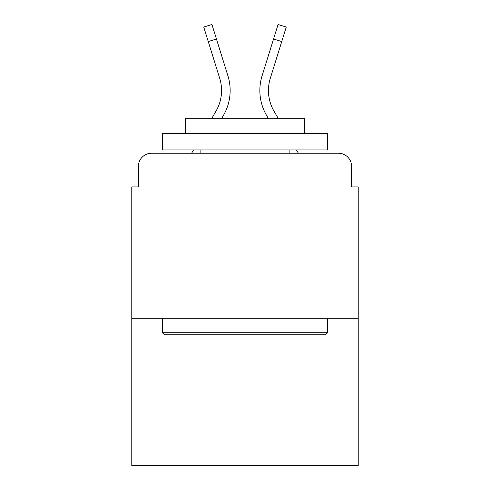<?xml version="1.0" encoding="UTF-8"?>
<svg xmlns="http://www.w3.org/2000/svg" width="490" height="490" viewBox="0 0 490 490"><rect width="100%" height="100%" fill="white"/><g stroke="black" fill="none" stroke-linecap="round" stroke-linejoin="round"><path stroke-width="0.73" d="M138.382 166.441L138.382 186.904L138.382 166.441A13.206 13.206 0 0 1 151.588 153.235L191.621 153.235L193.532 149.934M358.221 318.28L131.779 318.28L131.779 465.5L358.221 465.5L358.221 186.904L351.618 186.904L351.618 166.441A13.206 13.206 0 0 0 338.412 153.235L151.588 153.235M131.779 318.28L131.779 186.904L138.382 186.904M296.468 149.934L298.379 153.235L338.412 153.235M351.618 186.904L351.618 166.441M211.876 118.243L216.053 111.028A40.933 40.933 0 0 0 219.71 78.351L203.736 27.054L211.931 24.5L227.905 75.797A49.515 49.515 0 0 1 223.483 115.328L221.792 118.243M278.124 118.243L273.947 111.028A40.933 40.933 0 0 1 270.29 78.351L281.744 41.552L273.555 38.998L262.095 75.797A49.515 49.515 0 0 0 266.517 115.328L268.208 118.243M208.256 41.552L216.445 38.998L227.905 75.797M216.053 111.028A40.933 40.933 0 0 0 219.71 78.351A40.933 40.933 0 0 1 216.053 111.028A40.933 40.933 0 0 0 219.71 78.351A40.933 40.933 0 0 1 216.053 111.028A40.933 40.933 0 0 0 219.71 78.351A40.933 40.933 0 0 1 216.053 111.028A40.933 40.933 0 0 0 219.71 78.351A40.933 40.933 0 0 1 216.053 111.028A40.933 40.933 0 0 0 219.71 78.351A40.933 40.933 0 0 1 216.053 111.028A40.933 40.933 0 0 0 219.71 78.351A40.933 40.933 0 0 1 216.053 111.028A40.933 40.933 0 0 0 219.71 78.351A40.933 40.933 0 0 1 216.053 111.028A40.933 40.933 0 0 0 219.71 78.351A40.933 40.933 0 0 1 216.053 111.028A40.933 40.933 0 0 0 219.71 78.351A40.933 40.933 0 0 1 216.053 111.028A40.933 40.933 0 0 0 219.71 78.351A40.933 40.933 0 0 1 216.053 111.028M273.947 111.028A40.933 40.933 0 0 1 270.29 78.351A40.933 40.933 0 0 0 273.947 111.028A40.933 40.933 0 0 1 270.29 78.351A40.933 40.933 0 0 0 273.947 111.028A40.933 40.933 0 0 1 270.29 78.351A40.933 40.933 0 0 0 273.947 111.028A40.933 40.933 0 0 1 270.29 78.351A40.933 40.933 0 0 0 273.947 111.028A40.933 40.933 0 0 1 270.29 78.351A40.933 40.933 0 0 0 273.947 111.028A40.933 40.933 0 0 1 270.29 78.351A40.933 40.933 0 0 0 273.947 111.028A40.933 40.933 0 0 1 270.29 78.351A40.933 40.933 0 0 0 273.947 111.028A40.933 40.933 0 0 1 270.29 78.351A40.933 40.933 0 0 0 273.947 111.028A40.933 40.933 0 0 1 270.29 78.351A40.933 40.933 0 0 0 273.947 111.028A40.933 40.933 0 0 1 270.29 78.351A40.933 40.933 0 0 0 273.947 111.028A40.933 40.933 0 0 1 270.29 78.351M262.095 75.797L278.069 24.5L286.264 27.054L281.744 41.552M325.544 334.786L164.456 334.786L162.478 332.802L327.522 332.802L325.544 334.786M162.478 133.427L327.522 133.427L327.522 149.934L162.478 149.934L162.478 133.427M304.419 133.427L304.419 118.243L185.581 118.243L185.581 133.427M162.478 318.28L162.478 332.802M327.522 318.28L327.522 332.802M200.11 149.934L200.11 153.235M289.89 149.934L289.89 153.235"/></g></svg>
